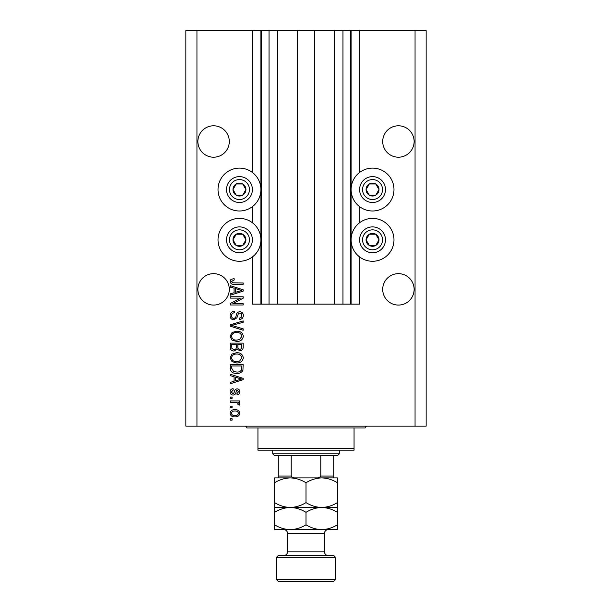 <?xml version="1.0" encoding="UTF-8"?>
<svg xmlns="http://www.w3.org/2000/svg" width="612" height="612" viewBox="0 0 612 612"><rect width="100%" height="100%" fill="white"/><g stroke="black" fill="none" stroke-linecap="round" stroke-linejoin="round"><path stroke-width="0.92" d="M277.718 30.6L277.718 304.149L297.31 304.149L297.31 30.6L252.396 30.6L252.396 172.462M252.396 206.649L252.396 222.73M252.396 256.925L252.396 304.149L261.638 304.149L261.638 30.6M269.035 30.6L269.035 304.149L261.638 304.149M277.718 304.149L269.035 304.149M297.31 304.149L314.69 304.149L314.69 30.6L297.31 30.6M342.965 30.6L342.965 304.149L350.362 304.149L350.362 30.6L334.282 30.6L334.282 304.149L314.69 304.149M334.282 30.6L314.69 30.6M342.965 304.149L334.282 304.149M350.362 30.6L351.097 30.6L351.097 304.149L350.362 304.149M359.604 256.925L359.604 304.149L351.097 304.149M415.051 30.6L415.051 426.143L426.143 426.143L426.143 30.6L359.604 30.6L359.604 172.462M359.604 206.649L359.604 222.73M359.604 30.6L351.097 30.6M414.125 141.502A15.713 15.713 0 0 0 398.42 125.789A15.713 15.713 0 0 0 382.707 141.502A15.713 15.713 0 0 0 398.42 157.208A15.713 15.713 0 0 0 414.125 141.502M229.293 141.502A15.713 15.713 0 0 0 213.58 125.789A15.713 15.713 0 0 0 197.875 141.502A15.713 15.713 0 0 0 213.58 157.208A15.713 15.713 0 0 0 229.293 141.502M414.125 289.369A15.713 15.713 0 0 0 398.42 273.656A15.713 15.713 0 0 0 382.707 289.369A15.713 15.713 0 0 0 398.42 305.074A15.713 15.713 0 0 0 414.125 289.369M229.293 289.369A15.713 15.713 0 0 0 213.58 273.656A15.713 15.713 0 0 0 197.875 289.369A15.713 15.713 0 0 0 213.58 305.074A15.713 15.713 0 0 0 229.293 289.369M372.54 168.116A21.443 21.443 0 0 0 351.097 189.559A21.443 21.443 0 0 0 372.54 210.995A21.443 21.443 0 0 0 393.983 189.559A21.443 21.443 0 0 0 372.54 168.116M372.54 218.392A21.443 21.443 0 0 1 393.983 239.828A21.443 21.443 0 0 1 372.54 261.27A21.443 21.443 0 0 1 351.097 239.828A21.443 21.443 0 0 1 372.54 218.392M239.46 210.995A21.443 21.443 0 0 1 218.017 189.559A21.443 21.443 0 0 1 239.46 168.116A21.443 21.443 0 0 1 260.903 189.559A21.443 21.443 0 0 1 239.46 210.995M239.46 261.27A21.443 21.443 0 0 0 260.903 239.828A21.443 21.443 0 0 0 239.46 218.392A21.443 21.443 0 0 0 218.017 239.828A21.443 21.443 0 0 0 239.46 261.27M240.516 298.105L230.219 298.105L230.219 296.759L243.155 296.759L243.155 298.189L232.843 303.644L243.155 303.644L243.155 304.99L230.219 304.99L230.219 303.552L240.516 298.105M233.815 319.778C231.374 319.541 230.12 318.179 230.051 315.7C230.219 312.984 231.68 311.539 234.419 311.378L234.587 312.724C232.69 312.893 231.68 313.925 231.565 315.823C231.55 317.376 232.285 318.248 233.776 318.431C235.283 318.033 236.102 316.955 236.224 315.203C236.569 313.099 237.754 311.936 239.782 311.715C242.054 311.906 243.239 313.16 243.324 315.471C243.209 317.926 241.916 319.25 239.46 319.441L239.292 318.095C240.914 317.98 241.748 317.115 241.817 315.509C241.839 314.055 241.151 313.237 239.751 313.061L238.435 313.482L236.905 317.781L233.815 319.778M243.155 330.25L230.219 326.173L230.219 324.788L243.155 320.918L243.155 322.302L231.734 325.408L243.155 328.851L243.155 330.25M230.051 336.332L232.078 332.515L236.515 331.207C240.363 331.046 242.635 332.76 243.324 336.34C242.65 339.844 240.44 341.55 236.676 341.458L232.025 340.134L230.051 336.332M230.051 357.836L232.078 354.019L236.515 352.711C240.363 352.558 242.635 354.264 243.324 357.844C242.65 361.355 240.44 363.061 236.676 362.962L232.025 361.646L230.051 357.836M234.082 376.747L230.219 375.623L230.219 374.223L243.155 378.354L243.155 379.662L230.219 383.8L230.219 382.401L234.082 381.268L234.082 376.747M232.07 420.092L230.219 420.092L230.219 418.746L232.07 418.746L232.07 420.092M415.051 426.143L185.857 426.143L185.857 30.6L196.949 30.6L196.949 426.143M252.396 30.6L196.949 30.6M235.023 416.902C232.216 417.078 230.563 415.869 230.051 413.284C230.548 410.736 232.17 409.535 234.924 409.673C237.685 409.527 239.307 410.728 239.797 413.284C239.323 415.808 237.724 417.009 235.023 416.902M232.07 407.661L230.219 407.661L230.219 406.314L232.07 406.314L232.07 407.661M235.1 402.283L230.219 402.283L230.219 400.937L239.629 400.937L239.629 402.283L238.129 402.283L239.797 403.866L239.292 405.136L237.946 404.631L238.114 403.721L237.02 402.52L235.1 402.283M232.07 398.42L230.219 398.42L230.219 397.073L232.07 397.073L232.07 398.42M233.088 395.054C231.137 394.908 230.12 393.853 230.051 391.879C230.15 389.982 231.16 388.911 233.073 388.674L233.241 390.012L231.397 391.971L232.858 393.715L233.708 393.401L234.228 392.139C234.457 390.265 235.421 389.163 237.112 388.842C238.879 389.018 239.774 390.012 239.797 391.818C239.766 393.615 238.871 394.641 237.112 394.885L236.943 393.547L238.451 391.871L237.303 390.181L236.523 390.609L235.98 392.116C235.758 393.929 234.786 394.908 233.088 395.054M236.76 373.381C232.927 373.611 230.747 371.974 230.219 368.455L230.219 364.645L243.155 364.645L242.918 370.344C241.564 372.578 239.514 373.588 236.76 373.381M234.021 351.036C231.504 350.921 230.242 349.62 230.219 347.119L230.219 343.133L243.155 343.133L243.155 347.149C243.148 349.322 242.061 350.5 239.904 350.699L237.188 349.253L234.021 351.036M234.082 288.198L230.219 287.066L230.219 285.666L243.155 289.797L243.155 291.113L230.219 295.244L230.219 293.852L234.082 292.72L234.082 288.198M230.051 281.405L230.961 279.378L234.082 278.613L234.251 279.952L231.565 281.459L232.537 282.805L243.155 282.981L243.155 284.328L234.373 284.328C231.925 284.588 230.487 283.608 230.051 281.405M238.451 413.253C237.969 411.601 236.79 410.859 234.932 411.019C233.027 410.859 231.849 411.624 231.397 413.322C231.887 414.967 233.065 415.716 234.932 415.556C236.829 415.709 237.999 414.944 238.451 413.253M239.361 378.407L235.597 377.191L235.597 380.825L241.809 379.012L239.361 378.407M241.648 365.984L231.734 365.984L231.734 368.294L233.616 371.522L236.775 372.035C238.734 372.218 240.264 371.568 241.388 370.084L241.648 365.984M241.817 357.852C241.25 355.113 239.483 353.851 236.5 354.057C233.715 353.973 232.07 355.228 231.565 357.829C232.101 360.499 233.822 361.769 236.714 361.615L239.636 361.057L241.817 357.852M241.648 344.48L237.777 344.48L237.9 348.174L239.69 349.353C241.197 349.177 241.847 348.282 241.648 346.675L241.648 344.48M236.27 344.48L231.734 344.48L231.894 348.45L234.006 349.689C235.628 349.544 236.377 348.633 236.27 346.958L236.27 344.48M241.817 336.348C241.25 333.609 239.483 332.339 236.5 332.546C233.715 332.461 232.07 333.724 231.565 336.317C232.101 338.994 233.822 340.257 236.714 340.111L239.636 339.545L241.817 336.348M239.361 289.858L235.597 288.635L235.597 292.276L241.809 290.455L239.361 289.858M245.06 192.788A6.472 6.472 0 0 0 236.224 183.952A6.472 6.472 0 0 0 236.224 195.159A6.472 6.472 0 0 0 245.06 192.788M244.31 192.359L245.932 189.559L242.696 183.952L236.224 183.952L232.988 189.559L236.224 195.159L242.696 195.159L244.31 192.359M228.253 183.087A12.936 12.936 0 0 1 245.932 178.352A12.936 12.936 0 0 1 250.668 196.024A12.936 12.936 0 0 1 232.988 200.759A12.936 12.936 0 0 1 228.253 183.087A12.936 12.936 0 0 0 232.988 200.759A12.936 12.936 0 0 0 250.668 196.024M245.932 189.559L242.696 183.952L236.224 183.952L232.988 189.559L236.224 195.159L242.696 195.159L245.932 189.559M378.139 192.788A6.472 6.472 0 0 0 369.304 183.952A6.472 6.472 0 0 0 369.304 195.159A6.472 6.472 0 0 0 378.139 192.788M377.39 192.359L379.012 189.559L375.776 183.952L369.304 183.952L366.068 189.559L369.304 195.159L375.776 195.159L377.39 192.359M361.332 183.087A12.936 12.936 0 0 1 379.012 178.352A12.936 12.936 0 0 1 383.747 196.024A12.936 12.936 0 0 1 366.068 200.759A12.936 12.936 0 0 1 361.332 183.087A12.936 12.936 0 0 0 366.068 200.759A12.936 12.936 0 0 0 383.747 196.024M379.012 189.559L375.776 183.952L369.304 183.952L366.068 189.559L369.304 195.159L375.776 195.159L379.012 189.559M378.139 243.063A6.472 6.472 0 0 0 369.304 234.228A6.472 6.472 0 0 0 369.304 245.435A6.472 6.472 0 0 0 378.139 243.063M377.39 242.635L379.012 239.828L375.776 234.228L369.304 234.228L366.068 239.828L369.304 245.435L375.776 245.435L377.39 242.635M361.332 233.363A12.936 12.936 0 0 1 379.012 228.628A12.936 12.936 0 0 1 383.747 246.299A12.936 12.936 0 0 1 366.068 251.035A12.936 12.936 0 0 1 361.332 233.363A12.936 12.936 0 0 0 366.068 251.035A12.936 12.936 0 0 0 383.747 246.299M379.012 239.828L375.776 234.228L369.304 234.228L366.068 239.828L369.304 245.435L375.776 245.435L379.012 239.828M245.06 243.063A6.472 6.472 0 0 0 236.224 234.228A6.472 6.472 0 0 0 236.224 245.435A6.472 6.472 0 0 0 245.06 243.063M244.31 242.635L245.932 239.828L242.696 234.228L236.224 234.228L232.988 239.828L236.224 245.435L242.696 245.435L244.31 242.635M228.253 233.363A12.936 12.936 0 0 1 245.932 228.628A12.936 12.936 0 0 1 250.668 246.299A12.936 12.936 0 0 1 232.988 251.035A12.936 12.936 0 0 1 228.253 233.363A12.936 12.936 0 0 0 232.988 251.035A12.936 12.936 0 0 0 250.668 246.299M242.696 245.435L245.932 239.828L242.696 234.228L236.224 234.228L232.988 239.828L236.224 245.435M245.007 426.143A1.851 1.851 0 0 1 246.85 427.987L257.943 427.987L257.943 448.321L354.057 448.321L354.057 427.987L257.943 427.987M366.993 426.143A1.851 1.851 0 0 0 365.15 427.987L354.057 427.987M354.057 448.321L354.057 450.172L257.943 450.172L257.943 448.321M322.822 477.896L321.713 477.896L322.822 477.896M274.581 482.753L274.581 477.896L290.287 477.896C295.81 478.079 301.043 479.701 306 482.753C310.888 479.716 316.129 478.094 321.713 477.896C327.229 478.079 332.469 479.701 337.419 482.753L337.419 477.896L290.287 477.896C284.71 478.094 279.47 479.716 274.581 482.753L274.581 512.328C279.47 509.291 284.71 507.669 290.287 507.47C284.771 507.279 279.531 505.665 274.581 502.605M339.27 453.867L337.419 455.711L274.581 455.711L272.73 453.867L339.27 453.867L339.27 450.172M272.73 453.867L272.73 450.172M333.724 455.711L333.724 477.215M316.289 477.896C318.294 478.14 319.793 477.521 320.787 476.044L333.724 476.044M320.787 455.711L320.787 476.044M291.213 455.711L291.213 476.044C292.215 477.528 293.714 478.14 295.711 477.896M278.276 455.711L278.276 477.896L278.276 476.044L291.213 476.044M278.276 555.52L333.724 555.52L335.575 557.371L276.425 557.371L278.276 555.52M335.575 579.549L333.724 581.4L278.276 581.4L276.425 579.549L335.575 579.549L335.575 557.371M328.177 555.52A3.695 3.695 0 0 1 324.482 551.825L324.482 533.343A3.695 3.695 0 0 1 328.177 529.648L274.581 529.648L274.581 512.328M283.823 555.52A3.695 3.695 0 0 0 287.518 551.825L287.518 533.343A3.695 3.695 0 0 0 283.823 529.648M276.425 579.549L276.425 557.371M337.419 507.47L321.713 507.47C327.229 507.654 332.469 509.276 337.419 512.328L337.419 502.605C332.53 505.642 327.29 507.264 321.713 507.47C316.19 507.279 310.957 505.665 306 502.605L306 482.753M337.419 502.605L337.419 482.753M306 502.605C301.112 505.642 295.871 507.264 290.287 507.47L274.581 507.47M321.713 507.47L290.287 507.47C295.81 507.654 301.043 509.276 306 512.328C310.888 509.291 316.129 507.669 321.713 507.47M321.713 529.648C327.29 529.441 332.53 527.827 337.419 524.782L337.419 529.648L321.713 529.648C316.19 529.464 310.957 527.842 306 524.782C301.112 527.827 295.871 529.441 290.287 529.648C284.771 529.464 279.531 527.842 274.581 524.782M306 524.782L306 512.328M337.419 524.782L337.419 512.328M260.903 30.6L260.903 304.149M248.105 194.547A9.983 9.983 0 0 0 244.448 180.915A9.983 9.983 0 0 0 230.816 184.564A9.983 9.983 0 0 0 234.472 198.196A9.983 9.983 0 0 0 248.105 194.547M381.184 194.547A9.983 9.983 0 0 0 377.528 180.915A9.983 9.983 0 0 0 363.895 184.564A9.983 9.983 0 0 0 367.552 198.196A9.983 9.983 0 0 0 381.184 194.547M381.184 244.823A9.983 9.983 0 0 0 377.528 231.183A9.983 9.983 0 0 0 363.895 234.84A9.983 9.983 0 0 0 367.552 248.472A9.983 9.983 0 0 0 381.184 244.823M248.105 244.823A9.983 9.983 0 0 0 244.448 231.183A9.983 9.983 0 0 0 230.816 234.84A9.983 9.983 0 0 0 234.472 248.472A9.983 9.983 0 0 0 248.105 244.823M287.518 551.825L324.482 551.825M324.482 533.343L287.518 533.343"/></g></svg>
